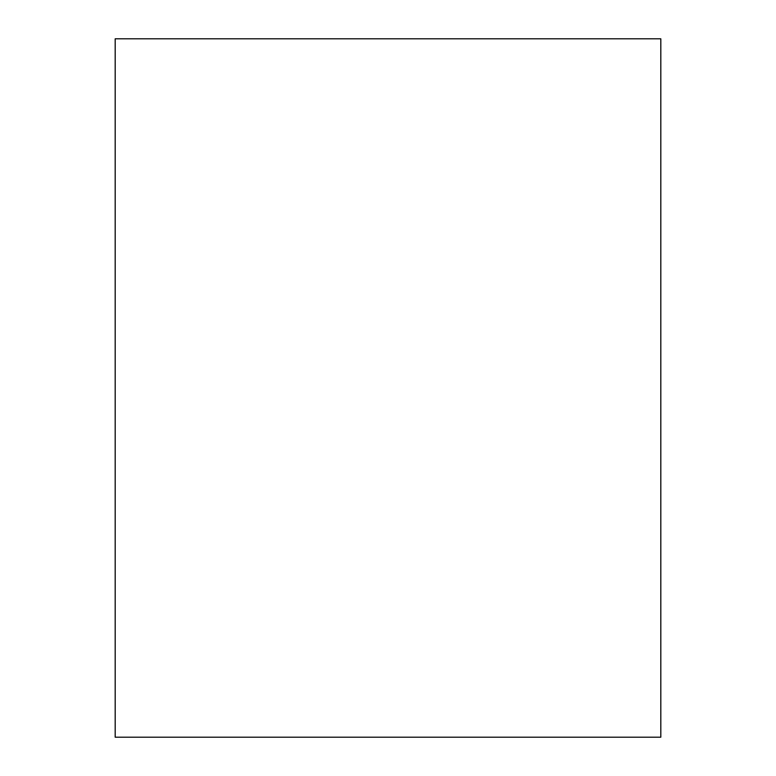 <?xml version="1.0" encoding="UTF-8"?>
<svg xmlns="http://www.w3.org/2000/svg" width="776" height="776" viewBox="0 0 776 776"><rect width="100%" height="100%" fill="white"/><g stroke="black" fill="none" stroke-linecap="round" stroke-linejoin="round"><path stroke-width="1.16" d="M660.812 38.8L115.188 38.8L115.188 737.2L660.812 737.2L660.812 38.8"/></g></svg>
